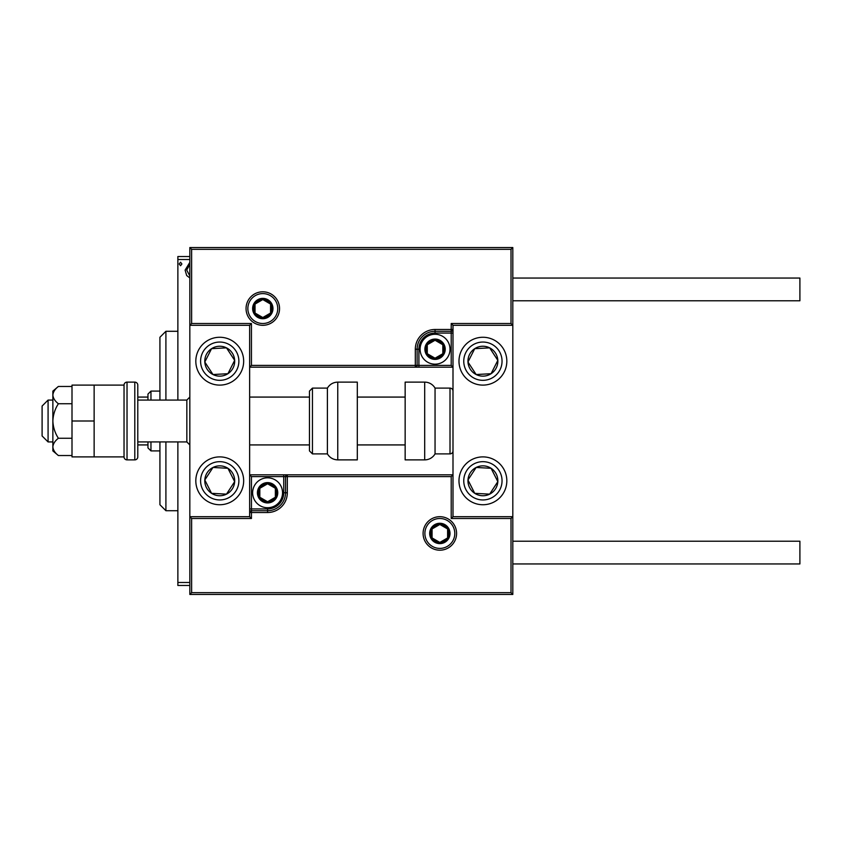 <?xml version="1.0" encoding="UTF-8"?>
<svg xmlns="http://www.w3.org/2000/svg" width="842" height="842" viewBox="0 0 842 842"><rect width="100%" height="100%" fill="white"/><g stroke="black" fill="none" stroke-linecap="round" stroke-linejoin="round"><path stroke-width="1.26" d="M189.829 585.474L177.873 585.474L177.873 582.485L189.829 582.485M189.829 277.923L186.682 275.545L185.114 270.114L189.829 262.367M189.829 259.515L177.873 259.515L177.873 400.066M177.873 441.934L177.873 582.485M181.893 263.978L180.556 265.725L179.209 263.978L180.556 262.23L181.893 263.978M177.873 259.515L177.873 256.526L189.829 256.526M189.829 264.325L186.724 270.093L189.829 275.965M159.927 400.066L159.927 337.263L165.906 331.285L177.873 331.285M159.927 441.934L159.927 504.737L165.906 510.715L177.873 510.715M165.906 331.285L165.906 400.066M165.906 441.934L165.906 510.715M219.741 337.263A23.923 23.923 0 0 1 243.664 361.186A23.923 23.923 0 0 1 219.741 385.11A23.923 23.923 0 0 1 195.818 361.186A23.923 23.923 0 0 1 219.741 337.263M219.741 504.737A23.923 23.923 0 0 0 243.664 480.814A23.923 23.923 0 0 0 219.741 456.89A23.923 23.923 0 0 0 195.818 480.814A23.923 23.923 0 0 0 239.77 493.896M191.629 592.652L511.01 592.652L511.01 518.493L512.81 516.693L512.81 325.307L511.01 323.507L511.01 249.348L191.629 249.348L191.629 323.507L189.829 325.307L249.642 325.307L249.642 516.693L251.442 518.493L191.629 518.493L191.629 592.652L189.829 594.452L189.829 516.693L249.642 516.693M191.629 249.348L189.829 247.548L189.829 516.693L191.629 518.493M482.908 504.737A23.923 23.923 0 0 1 458.985 480.814A23.923 23.923 0 0 1 482.908 456.89A23.923 23.923 0 0 1 506.831 480.814A23.923 23.923 0 0 1 482.908 504.737M482.908 337.263A23.923 23.923 0 0 0 458.985 361.186A23.923 23.923 0 0 0 482.908 385.11A23.923 23.923 0 0 0 506.831 361.186A23.923 23.923 0 0 0 482.908 337.263M511.01 592.652L512.81 594.452L512.81 516.693L452.996 516.693L452.996 325.307L451.207 323.507L511.01 323.507M189.829 247.548L512.81 247.548L512.81 325.307L452.996 325.307M48.078 441.934L42.1 435.956L42.1 406.044L48.078 400.066L48.078 441.934L52.867 441.934M94.136 421L72.002 421L72.002 456.89L124.037 456.89A2.989 2.989 0 0 0 127.026 459.879L134.804 459.879A2.989 2.989 0 0 0 137.793 456.89L137.793 441.934L186.84 441.934L186.84 400.066L189.829 397.077M424.884 533.449A14.956 14.956 0 0 0 439.84 548.395A14.956 14.956 0 0 0 454.796 533.449A14.956 14.956 0 0 0 439.84 518.493A14.956 14.956 0 0 0 424.884 533.449A14.956 14.956 0 0 1 439.84 518.493A14.956 14.956 0 0 1 454.796 533.449M512.81 594.452L189.829 594.452M251.442 476.625L249.642 474.825L283.733 474.825L283.733 476.625L251.442 476.625L251.442 508.926L267.588 508.926A16.145 16.145 0 0 0 283.733 492.77L283.733 476.625L285.533 476.625A1.789 1.789 0 0 1 287.322 474.825L283.733 474.825M249.642 512.515L251.442 512.515L251.442 510.715A1.789 1.789 0 0 0 249.642 512.515A1.789 1.789 0 0 1 251.442 510.715L267.588 510.715A17.945 17.945 0 0 0 285.533 492.77L285.533 476.625L287.322 476.625L287.322 474.825L452.996 474.825L451.207 476.625L287.322 476.625L287.322 492.77A19.734 19.734 0 0 1 267.588 512.515L251.442 512.515L251.442 518.493M511.01 518.493L451.207 518.493L452.996 516.693M277.755 308.551A14.956 14.956 0 0 0 262.799 293.605A14.956 14.956 0 0 0 247.853 308.551A14.956 14.956 0 0 0 262.799 323.507A14.956 14.956 0 0 0 277.755 308.551A14.956 14.956 0 0 1 262.799 323.507A14.956 14.956 0 0 1 247.853 308.551M451.207 365.375L452.996 367.175L418.906 367.175L418.906 365.375L451.207 365.375L451.207 333.074L435.051 333.074A16.145 16.145 0 0 0 418.906 349.23L418.906 365.375L417.116 365.375A1.789 1.789 0 0 1 415.317 367.175L418.906 367.175M452.996 329.485L451.207 329.485L451.207 331.285A1.789 1.789 0 0 0 452.996 329.485A1.789 1.789 0 0 1 451.207 331.285L435.051 331.285A17.945 17.945 0 0 0 417.116 349.23L417.116 365.375L415.317 365.375L415.317 367.175L249.642 367.175L251.442 365.375L415.317 365.375L415.317 349.23A19.734 19.734 0 0 1 435.051 329.485L451.207 329.485L451.207 323.507M511.01 249.348L512.81 247.548M191.629 323.507L251.442 323.507L249.642 325.307M444.029 349.23A8.967 8.967 0 0 0 427.283 344.746A8.967 8.967 0 0 0 435.051 358.197A8.967 8.967 0 0 0 444.029 349.23M442.829 349.23L442.829 344.746L435.051 340.252L427.283 344.746L427.283 353.714L435.051 358.197L442.829 353.714L442.829 349.23M420.105 349.23A14.956 14.956 0 0 1 435.051 334.274A14.956 14.956 0 0 1 450.007 349.23A14.956 14.956 0 0 1 435.051 364.176A14.956 14.956 0 0 1 420.105 349.23A14.956 14.956 0 0 0 435.051 364.176A14.956 14.956 0 0 0 450.007 349.23M427.283 344.746L427.283 353.714L435.051 358.197M442.829 353.714L442.829 344.746M276.555 492.77A8.967 8.967 0 0 0 259.82 488.286A8.967 8.967 0 0 0 267.588 501.748A8.967 8.967 0 0 0 276.555 492.77M275.355 492.77L275.355 488.286L267.588 483.803L259.82 488.286L259.82 497.254L267.588 501.748L275.355 497.254L275.355 492.77M252.632 492.77A14.956 14.956 0 0 1 267.588 477.824A14.956 14.956 0 0 1 282.544 492.77A14.956 14.956 0 0 1 267.588 507.726A14.956 14.956 0 0 1 252.632 492.77A14.956 14.956 0 0 0 267.588 507.726A14.956 14.956 0 0 0 282.544 492.77M259.82 488.286L259.82 497.254L267.588 501.748M275.355 497.254L275.355 488.286M448.807 533.449A8.967 8.967 0 0 0 432.072 528.955A8.967 8.967 0 0 0 439.84 542.416A8.967 8.967 0 0 0 448.807 533.449M447.607 533.449L447.607 528.955L439.84 524.471L432.072 528.955L432.072 537.933L439.84 542.416L447.607 537.933L447.607 533.449M432.072 528.955L432.072 537.933L439.84 542.416M447.607 537.933L447.607 528.955M271.777 308.551A8.967 8.967 0 0 0 255.031 304.067A8.967 8.967 0 0 0 262.799 317.529A8.967 8.967 0 0 0 271.777 308.551M270.566 308.551L270.566 304.067L262.799 299.584L255.031 304.067L255.031 313.045L262.799 317.529L270.566 313.045L270.566 308.551M255.031 304.067L255.031 313.045L262.799 317.529M270.566 313.045L270.566 304.067M207.216 472.636A14.956 14.956 0 0 0 226.487 494.149A14.956 14.956 0 0 0 227.919 468.289A14.956 14.956 0 0 0 207.216 472.636M208.9 473.73L204.806 479.982L211.563 493.328L226.487 494.149L234.665 481.635L227.919 468.289L212.984 467.468L208.9 473.73M206.648 500.843A23.923 23.923 0 0 1 199.712 467.72M204.806 479.982L211.563 493.328L226.487 494.149L234.665 481.635L227.919 468.289L212.984 467.468L204.806 479.982M470.383 472.636A14.956 14.956 0 0 0 489.655 494.149A14.956 14.956 0 0 0 491.086 468.289A14.956 14.956 0 0 0 470.383 472.636M472.067 473.73L467.973 479.982L474.73 493.328L489.655 494.149L497.832 481.635L491.086 468.289L476.151 467.468L472.067 473.73M502.937 493.896A23.923 23.923 0 0 1 469.815 500.843A23.923 23.923 0 0 1 462.879 467.72A23.923 23.923 0 0 1 495.991 460.784A23.923 23.923 0 0 1 502.937 493.896A23.923 23.923 0 0 0 495.991 460.784A23.923 23.923 0 0 0 462.879 467.72M467.973 479.982L474.73 493.328L489.655 494.149L497.832 481.635L491.086 468.289L476.151 467.468L467.973 479.982M495.422 353.008A14.956 14.956 0 0 0 467.973 362.018A14.956 14.956 0 0 0 491.086 373.711A14.956 14.956 0 0 0 495.422 353.008M493.749 354.103L489.655 347.851L474.73 348.672L467.973 362.018L476.151 374.532L491.086 373.711L497.832 360.365L493.749 354.103M482.908 385.11A23.923 23.923 0 0 1 462.879 374.28A23.923 23.923 0 0 0 482.908 385.11M489.655 347.851L474.73 348.672L467.973 362.018L476.151 374.532L491.086 373.711L497.832 360.365L489.655 347.851M232.255 353.008A14.956 14.956 0 0 0 204.806 362.018A14.956 14.956 0 0 0 227.919 373.711A14.956 14.956 0 0 0 232.255 353.008M230.582 354.103L226.487 347.851L211.563 348.672L204.806 362.018L212.984 374.532L227.919 373.711L234.665 360.365L230.582 354.103M239.77 348.104A23.923 23.923 0 0 1 232.824 381.215A23.923 23.923 0 0 1 199.712 374.28A23.923 23.923 0 0 0 232.824 381.215A23.923 23.923 0 0 0 239.77 348.104M226.487 347.851L211.563 348.672L204.806 362.018L212.984 374.532L227.919 373.711L234.665 360.365L226.487 347.851M424.694 459.879A11.967 11.967 0 0 0 435.051 453.891L435.051 388.109A11.967 11.967 0 0 0 424.694 382.121L405.149 382.121L405.149 459.879L424.694 459.879L424.694 382.121M435.051 453.891L450.007 453.891A2.989 2.989 0 0 0 452.996 450.902M450.007 453.891L450.007 388.109A2.989 2.989 0 0 1 452.996 391.098M450.007 388.109L435.051 388.109M337.758 459.879L357.303 459.879L357.303 382.121L337.758 382.121L337.758 459.879C333.243 459.732 329.78 457.732 327.401 453.891L327.401 388.109L312.445 388.109L312.445 453.891L309.456 450.902L309.456 391.098L312.445 388.109M249.642 444.923L309.456 444.923L309.456 397.077L249.642 397.077M512.81 541.217L799.9 541.217L799.9 563.951L512.81 563.951M512.81 278.049L799.9 278.049L799.9 300.783L512.81 300.783M58.382 438.261C54.972 432.998 53.141 427.241 52.867 421L52.867 446.902C53.141 450.028 54.983 452.912 58.382 455.533L52.867 450.902L52.867 446.902C53.13 443.787 54.972 440.903 58.382 438.261L72.002 438.261M58.382 455.533L72.002 455.533M58.382 403.739C54.983 401.108 53.141 398.234 52.867 395.098L52.867 421C53.141 414.759 54.972 409.002 58.382 403.739L72.002 403.739M58.382 386.467L52.867 391.098L52.867 395.098C53.13 391.983 54.972 389.109 58.382 386.467L72.002 386.467M72.002 421L72.002 385.11L124.037 385.11A2.989 2.989 0 0 1 127.026 382.121L127.026 459.879M94.136 456.89L94.136 385.11M124.037 456.89L124.037 385.11M134.804 459.879L134.804 382.121A2.989 2.989 0 0 1 137.793 385.11L137.793 456.89M134.804 382.121L127.026 382.121M186.84 400.066L137.793 400.066L137.793 385.11M150.96 441.934L150.96 450.902L147.96 447.912L147.96 441.934M147.96 400.066L147.96 394.088L150.96 391.098L150.96 400.066M150.96 450.902L159.927 450.902M150.96 391.098L159.927 391.098M147.96 444.923L137.793 444.923M147.96 397.077L137.793 397.077M456.585 533.449A16.745 16.745 0 0 1 439.84 550.194A16.745 16.745 0 0 1 423.094 533.449A16.745 16.745 0 0 1 439.84 516.693A16.745 16.745 0 0 1 456.585 533.449M451.207 518.493L451.207 476.625M267.588 508.926L267.588 510.715A17.945 17.945 0 0 0 285.533 492.77L287.322 492.77M251.442 510.715L251.442 508.926L249.642 508.926M267.588 510.715L267.588 512.515M283.733 492.77L285.533 492.77M246.053 308.551A16.745 16.745 0 0 1 262.799 291.806A16.745 16.745 0 0 1 279.544 308.551A16.745 16.745 0 0 1 262.799 325.307A16.745 16.745 0 0 1 246.053 308.551M251.442 323.507L251.442 365.375M435.051 333.074L435.051 331.285A17.945 17.945 0 0 0 417.116 349.23L415.317 349.23M451.207 331.285L451.207 333.074L452.996 333.074M435.051 331.285L435.051 329.485M418.906 349.23L417.116 349.23M445.218 349.23A10.167 10.167 0 0 0 435.051 339.063A10.167 10.167 0 0 0 424.884 349.23A10.167 10.167 0 0 0 435.051 359.397A10.167 10.167 0 0 0 445.218 349.23M277.755 492.77A10.167 10.167 0 0 0 267.588 482.603A10.167 10.167 0 0 0 257.42 492.77A10.167 10.167 0 0 0 267.588 502.937A10.167 10.167 0 0 0 277.755 492.77M450.007 533.449A10.167 10.167 0 0 0 439.84 523.271A10.167 10.167 0 0 0 429.673 533.449A10.167 10.167 0 0 0 439.84 543.616A10.167 10.167 0 0 0 450.007 533.449M272.966 308.551A10.167 10.167 0 0 0 262.799 298.384A10.167 10.167 0 0 0 252.632 308.551A10.167 10.167 0 0 0 262.799 318.729A10.167 10.167 0 0 0 272.966 308.551M203.711 470.341A19.134 19.134 0 0 0 209.269 496.833A19.134 19.134 0 0 0 235.76 491.275A19.134 19.134 0 0 0 230.203 464.784A19.134 19.134 0 0 0 203.711 470.341M466.878 470.341A19.134 19.134 0 0 0 472.436 496.833A19.134 19.134 0 0 0 498.927 491.275A19.134 19.134 0 0 0 493.37 464.784A19.134 19.134 0 0 0 466.878 470.341M498.927 350.725A19.134 19.134 0 0 0 472.436 345.167A19.134 19.134 0 0 0 466.878 371.659A19.134 19.134 0 0 0 493.37 377.216A19.134 19.134 0 0 0 498.927 350.725M235.76 350.725A19.134 19.134 0 0 0 209.269 345.167A19.134 19.134 0 0 0 203.711 371.659A19.134 19.134 0 0 0 230.203 377.216A19.134 19.134 0 0 0 235.76 350.725M186.84 441.934L189.829 444.923M405.149 444.923L357.303 444.923M405.149 397.077L357.303 397.077M48.078 400.066L52.867 400.066M312.445 453.891L327.401 453.891M337.758 382.121C333.243 382.268 329.78 384.268 327.401 388.109"/></g></svg>
